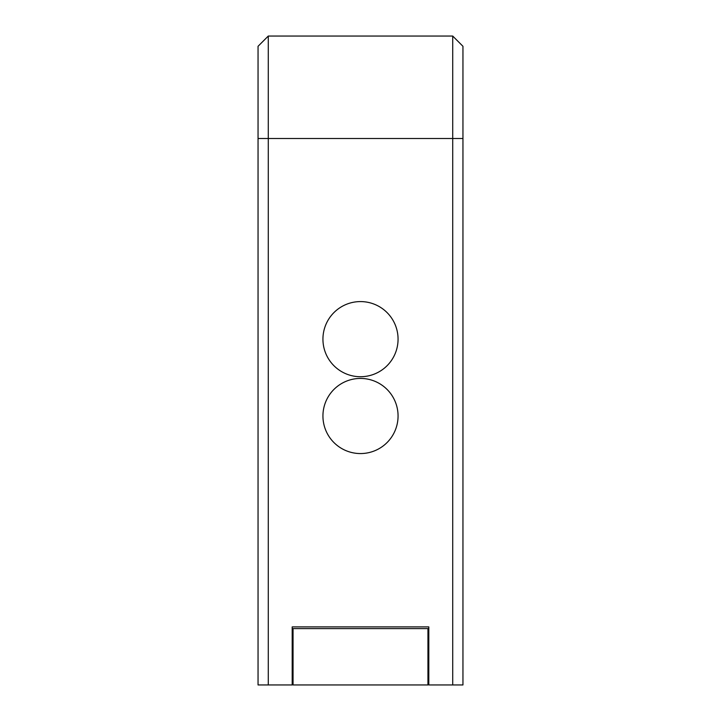 <?xml version="1.0" encoding="UTF-8"?>
<svg xmlns="http://www.w3.org/2000/svg" width="721" height="721" viewBox="0 0 721 721"><rect width="100%" height="100%" fill="white"/><g stroke="black" fill="none" stroke-linecap="round" stroke-linejoin="round"><path stroke-width="1.08" d="M268.284 36.05L452.716 36.05L452.716 684.95L462.954 684.95L462.954 138.504L268.284 138.504L268.284 36.05L258.046 46.297L258.046 684.95L268.284 684.95L268.284 138.504L258.046 138.504M452.716 684.95L428.806 684.95L428.806 626.891L292.194 626.891L292.194 684.95L268.284 684.95M452.716 36.05L462.954 46.297L462.954 138.504L462.954 46.297M322.936 339.158A37.564 37.564 0 0 0 360.5 376.723A37.564 37.564 0 0 0 398.064 339.158A37.564 37.564 0 0 0 360.5 301.585A37.564 37.564 0 0 0 322.936 339.158M322.936 415.999A37.564 37.564 0 0 0 360.5 453.563A37.564 37.564 0 0 0 398.064 415.999A37.564 37.564 0 0 0 360.5 378.426A37.564 37.564 0 0 0 322.936 415.999M293.05 684.95L427.95 684.95L427.95 628.595L293.05 628.595L293.05 684.95"/></g></svg>
